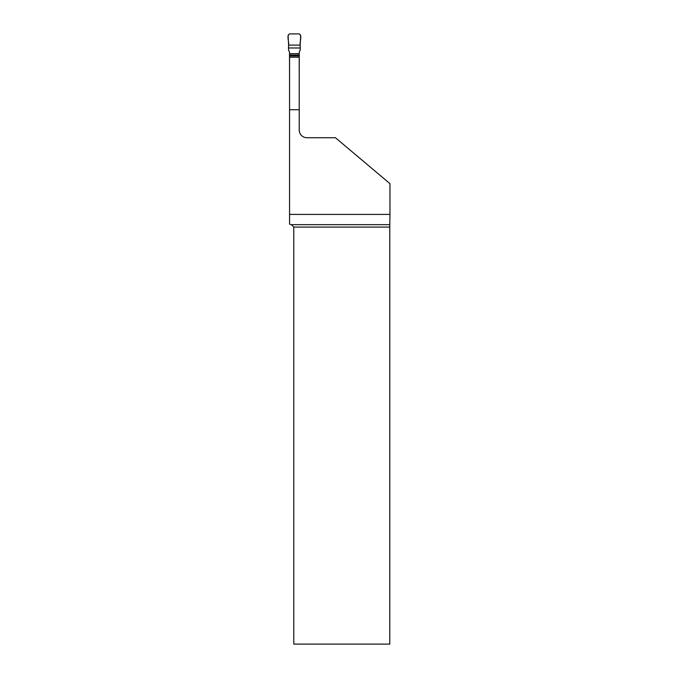 <?xml version="1.0" encoding="UTF-8"?>
<svg xmlns="http://www.w3.org/2000/svg" width="678" height="678" viewBox="0 0 678 678"><rect width="100%" height="100%" fill="white"/><g stroke="black" fill="none" stroke-linecap="round" stroke-linejoin="round"><path stroke-width="1.02" d="M289.557 81.157L289.498 51.875L288.608 50.325L288.472 47.985L300.312 47.985L300.176 50.325L299.278 51.875L299.218 81.157M288.616 45.112L288.048 35.425L289.489 33.9L299.295 33.9L300.727 35.425L300.159 45.112L288.616 45.112L288.472 47.985M300.159 45.112C299.6 41.57 302.363 36.112 299.295 33.9L289.489 33.9C286.413 36.112 289.175 41.57 288.616 45.112L300.159 45.112L300.312 47.985M299.218 57.189L299.218 109.717L289.557 109.717L289.557 55.943L299.218 55.943L299.218 57.189L289.557 57.189M389.952 214.409L389.782 224.664L291.37 224.664L289.557 224.181L289.557 214.409L389.952 214.409L389.952 183.653L335.441 137.736L306.948 137.736A7.729 7.729 0 0 1 299.218 130.007L299.218 109.717M289.557 109.717L289.557 214.409M389.782 224.664L389.774 227.079L293.786 227.079L293.786 644.1L389.774 644.1L389.774 227.079M291.37 224.664L293.786 227.079M289.498 53.655L299.278 53.655M299.278 55.011L289.498 55.011"/></g></svg>

